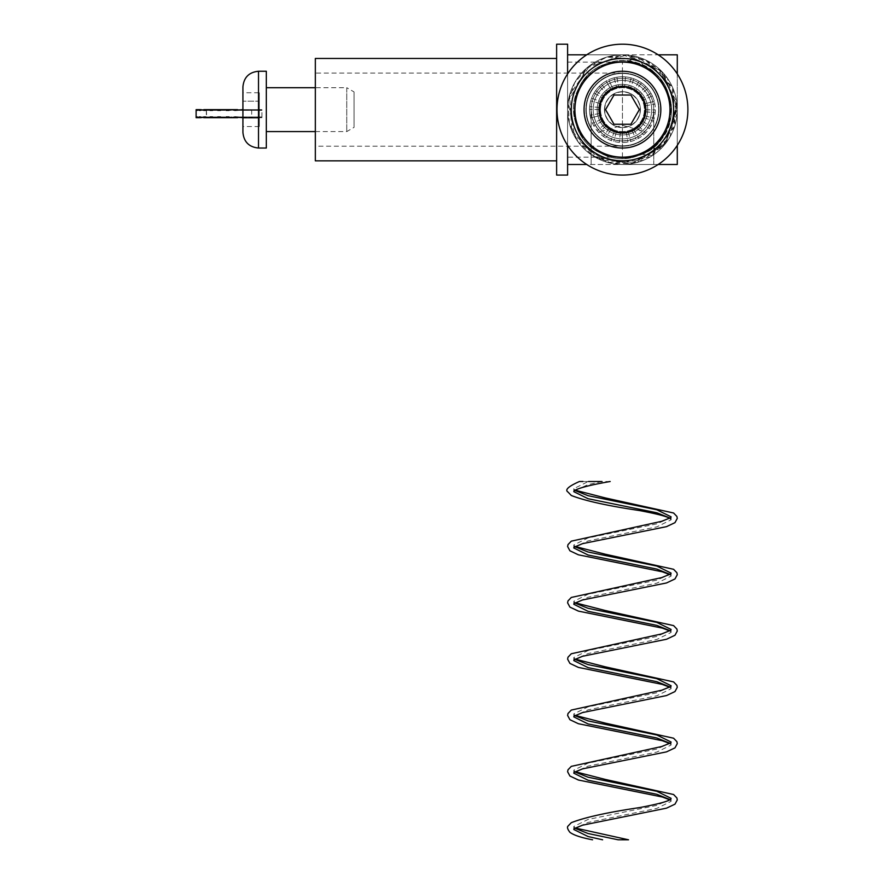 <?xml version="1.0" encoding="UTF-8"?>
<svg xmlns="http://www.w3.org/2000/svg" width="884" height="884" viewBox="0 0 884 884"><rect width="100%" height="100%" fill="white"/><g stroke="black" fill="none" stroke-linecap="round" stroke-linejoin="round"><path stroke-width="0.66" stroke-dasharray="4.42 3.31" d="M643.563 65.847L637.497 56.907L627.905 61.328A48.631 48.631 0 0 1 643.563 65.847C682.315 81.991 678.382 144.633 637.85 155.761C599.076 171.087 558.334 124.18 578.943 87.925C595.529 49.67 657.497 54.034 668.569 94.234C683.885 133.009 636.977 173.75 600.733 153.153C562.478 136.567 566.832 74.588 607.032 63.526C645.817 48.2 686.548 95.107 665.95 131.362C649.364 169.618 587.396 165.253 576.324 125.053C569.705 96.124 579.937 75.615 607.032 63.526C635.961 56.896 656.469 67.14 668.569 94.234C683.885 133.009 636.977 173.75 600.733 153.153C562.478 136.567 566.832 74.588 607.032 63.526C645.817 48.2 686.548 95.107 665.95 131.362C650.182 156.501 628.447 163.761 600.733 153.153C575.594 137.385 568.335 115.638 578.943 87.925C595.529 49.67 657.497 54.034 668.569 94.234C683.885 133.009 636.977 173.75 600.733 153.153C562.478 136.567 566.832 74.588 607.032 63.526C635.961 56.896 656.469 67.14 668.569 94.234C675.133 121.064 666.227 141.075 641.828 154.247L652.414 155.573L655.32 145.473A48.631 48.631 0 0 1 641.828 154.247M627.905 61.328C678.083 64.035 686.426 142.622 637.85 155.761C599.076 171.087 558.334 124.18 578.943 87.925C595.529 49.67 657.497 54.034 668.569 94.234C683.885 133.009 636.977 173.75 600.733 153.153C562.478 136.567 566.832 74.588 607.032 63.526C645.817 48.2 686.548 95.107 665.95 131.362C649.364 169.618 587.396 165.253 576.324 125.053C569.705 96.124 579.937 75.615 607.032 63.526C635.961 56.896 656.469 67.14 668.569 94.234C683.885 133.009 636.977 173.75 600.733 153.153C562.478 136.567 566.832 74.588 607.032 63.526C645.817 48.2 686.548 95.107 665.95 131.362C650.182 156.501 628.447 163.761 600.733 153.153C575.594 137.385 568.335 115.638 578.943 87.925C595.529 49.67 657.497 54.034 668.569 94.234C683.885 133.009 636.977 173.75 600.733 153.153C562.478 136.567 566.832 74.588 607.032 63.526C654.105 44.697 694.581 113.45 655.32 145.473M567.605 73.936L567.605 109.649A54.841 54.841 0 0 1 622.446 54.808L567.605 54.808L567.605 164.49L622.446 164.49A54.841 54.841 0 0 1 567.605 109.649L567.605 73.936L567.605 109.649A54.841 54.841 0 0 1 622.446 54.808A54.841 54.841 0 0 1 677.288 109.649A54.841 54.841 0 0 1 622.446 164.49A54.841 54.841 0 0 0 669.939 82.223A54.841 54.841 0 0 0 574.954 82.223A54.841 54.841 0 0 0 622.446 164.49L677.288 164.49L677.288 109.649A54.841 54.841 0 0 0 622.446 54.808L677.288 54.808L677.288 109.649A54.841 54.841 0 0 1 622.446 164.49L653.762 164.49L622.446 164.49A54.841 54.841 0 0 0 677.288 109.649L677.288 164.49L622.446 164.49A54.841 54.841 0 0 1 567.605 109.649A54.841 54.841 0 0 0 622.446 164.49A54.841 54.841 0 0 0 669.939 82.223A54.841 54.841 0 0 0 574.954 82.223A54.841 54.841 0 0 0 622.446 164.49L653.762 164.49L653.762 109.649C653.63 118.124 650.646 125.44 644.801 131.583L622.446 125.351L600.092 131.583C594.247 125.44 591.263 118.124 591.131 109.649L591.915 116.611L594.225 123.23L597.96 129.174L602.921 134.125L608.855 137.86L615.474 140.18L622.446 140.965L629.419 140.18L636.038 137.86L641.972 134.125L646.933 129.174L650.657 123.23L652.978 116.611L653.762 109.649L653.762 164.49L622.446 164.49A54.841 54.841 0 0 0 677.288 109.649A54.841 54.841 0 0 0 622.446 54.808A54.841 54.841 0 0 0 567.605 109.649L567.605 164.49L622.446 164.49A54.841 54.841 0 0 1 567.605 109.649L567.605 145.352M651.696 109.649A29.249 29.249 0 0 1 607.816 134.976A29.249 29.249 0 0 1 607.816 84.311A29.249 29.249 0 0 1 651.696 109.649A29.249 29.249 0 0 1 607.816 134.976A29.249 29.249 0 0 1 607.816 84.311A29.249 29.249 0 0 1 651.696 109.649A29.249 29.249 0 0 1 607.816 134.976A29.249 29.249 0 0 1 607.816 84.311A29.249 29.249 0 0 1 651.696 109.649A29.249 29.249 0 0 1 607.816 134.976A29.249 29.249 0 0 1 607.816 84.311A29.249 29.249 0 0 1 651.696 109.649M645.839 109.649A23.404 23.404 0 0 1 610.745 129.904A23.404 23.404 0 0 1 610.745 89.383A23.404 23.404 0 0 1 645.839 109.649A23.404 23.404 0 0 1 610.745 129.904A23.404 23.404 0 0 1 610.745 89.383A23.404 23.404 0 0 1 645.839 109.649A23.404 23.404 0 0 1 610.745 129.904A23.404 23.404 0 0 1 610.745 89.383A23.404 23.404 0 0 1 645.839 109.649A23.404 23.404 0 0 1 610.745 129.904A23.404 23.404 0 0 1 610.745 89.383A23.404 23.404 0 0 1 645.839 109.649M644.801 131.583A31.316 31.316 0 0 0 622.446 78.322A31.316 31.316 0 0 0 600.092 131.583L622.446 125.351L644.801 131.583C650.646 125.44 653.63 118.124 653.762 109.649L652.978 116.611L650.657 123.23L646.933 129.174L641.972 134.125L636.038 137.86L629.419 140.18L622.446 140.965L615.474 140.18L608.855 137.86L602.921 134.125L597.96 129.174L594.225 123.23L591.915 116.611L591.131 109.649C591.263 118.124 594.247 125.44 600.092 131.583A31.316 31.316 0 0 1 622.446 78.322A31.316 31.316 0 0 0 595.319 125.307A31.316 31.316 0 0 0 649.563 125.307A31.316 31.316 0 0 0 622.446 78.322A31.316 31.316 0 0 0 595.319 125.307A31.316 31.316 0 0 0 649.563 125.307A31.316 31.316 0 0 0 622.446 78.322A31.316 31.316 0 0 1 644.801 131.583M574.92 109.649A47.526 47.526 0 0 0 646.215 150.81A47.526 47.526 0 0 0 646.215 68.488A47.526 47.526 0 0 0 574.92 109.649A47.526 47.526 0 0 0 646.215 150.81A47.526 47.526 0 0 0 646.215 68.488A47.526 47.526 0 0 0 574.92 109.649A47.526 47.526 0 0 0 646.215 150.81A47.526 47.526 0 0 0 646.215 68.488A47.526 47.526 0 0 0 574.92 109.649A47.526 47.526 0 0 0 646.215 150.81A47.526 47.526 0 0 0 646.215 68.488A47.526 47.526 0 0 0 574.92 109.649A47.526 47.526 0 0 0 646.215 150.81A47.526 47.526 0 0 0 646.215 68.488A47.526 47.526 0 0 0 574.92 109.649A47.526 47.526 0 0 0 646.215 150.81A47.526 47.526 0 0 0 646.215 68.488A47.526 47.526 0 0 0 574.92 109.649M677.288 73.936L677.288 109.649A54.841 54.841 0 0 0 622.446 54.808L677.288 54.808L677.288 109.649L677.288 73.936M622.446 85.881A23.769 23.769 0 0 0 601.86 121.528A23.769 23.769 0 0 0 643.022 121.528A23.769 23.769 0 0 0 622.446 85.881A23.769 23.769 0 0 0 601.86 121.528A23.769 23.769 0 0 0 643.022 121.528A23.769 23.769 0 0 0 622.446 85.881M622.446 91.671A17.978 17.978 0 0 1 638.016 118.633A17.978 17.978 0 0 1 606.877 118.633A17.978 17.978 0 0 1 622.446 91.671A17.978 17.978 0 0 0 606.877 118.633A17.978 17.978 0 0 0 638.016 118.633A17.978 17.978 0 0 0 622.446 91.671M658.635 109.649A36.2 36.2 0 0 0 604.347 78.3A36.2 36.2 0 0 0 604.347 140.987A36.2 36.2 0 0 0 658.635 109.649A36.2 36.2 0 0 0 622.446 73.449A36.2 36.2 0 0 0 586.247 109.649A36.2 36.2 0 0 0 622.446 145.838A36.2 36.2 0 0 0 658.635 109.649M622.446 134.932A25.293 25.293 0 0 0 644.348 96.997A25.293 25.293 0 0 0 600.545 96.997A25.293 25.293 0 0 0 622.446 134.932A25.293 25.293 0 0 1 600.545 96.997A25.293 25.293 0 0 1 644.348 96.997A25.293 25.293 0 0 1 622.446 134.932M622.446 146.203A36.564 36.564 0 0 0 654.105 91.361A36.564 36.564 0 0 0 590.777 91.361A36.564 36.564 0 0 0 622.446 146.203A36.564 36.564 0 0 0 654.105 91.361A36.564 36.564 0 0 0 590.777 91.361A36.564 36.564 0 0 0 622.446 146.203L622.446 73.085L622.446 146.203L315.334 146.203L315.334 73.085L315.334 146.203M556.997 109.649A65.449 65.449 0 0 0 655.166 166.325A65.449 65.449 0 0 0 655.166 52.963A65.449 65.449 0 0 0 556.997 109.649M571.263 109.649A51.184 51.184 0 0 0 648.038 153.971A51.184 51.184 0 0 0 648.038 65.317A51.184 51.184 0 0 0 571.263 109.649M602.545 96.643A23.769 23.769 0 0 0 621.132 133.374A23.769 23.769 0 0 0 643.651 98.909A23.769 23.769 0 0 0 602.545 96.643A23.769 23.769 0 0 0 621.132 133.374A23.769 23.769 0 0 0 643.651 98.909A23.769 23.769 0 0 0 602.545 96.643M582.655 83.648A47.526 47.526 0 0 0 619.828 157.098A47.526 47.526 0 0 0 664.856 88.179A47.526 47.526 0 0 0 582.655 83.648M644.381 103.914L654.282 101.317L644.381 103.914A22.664 22.664 0 0 1 602.744 120.854A22.664 22.664 0 0 1 639.894 95.174A22.664 22.664 0 0 1 609.33 128.136A22.664 22.664 0 0 1 630.325 88.389A22.664 22.664 0 0 1 644.381 103.914L654.282 101.317A32.907 32.907 0 0 1 592.545 123.373A32.907 32.907 0 0 1 590.611 117.97L600.512 115.373L590.611 117.97A32.907 32.907 0 0 1 608.722 79.737L612.988 89.041L608.722 79.737A32.907 32.907 0 0 1 643.441 134.976A32.907 32.907 0 0 1 595.606 90.61A32.907 32.907 0 0 1 606.17 81.052L611.231 89.947L606.17 81.052A32.907 32.907 0 0 1 654.282 101.317L644.381 103.914M601.849 119.097L592.545 123.373L601.849 119.097M606.325 125.572L599.043 132.766L606.325 125.572M609.33 128.136L603.407 136.479L609.33 128.136M590.611 117.97L600.512 115.373L590.611 117.97M600.59 103.649L590.711 100.931L600.59 103.649M599.871 107.528L589.683 106.577L599.871 107.528M599.783 109.505L589.54 109.45L599.783 109.505M600.103 113.45L590.004 115.163L600.103 113.45M602.744 120.854L593.849 125.926L602.744 120.854M604.999 124.114L597.109 130.644L604.999 124.114M591.595 98.201L601.197 101.759L591.595 98.201M594.048 93.019L602.888 98.19L594.048 93.019M595.606 90.61L603.96 96.533L595.606 90.61M599.319 86.234L606.512 93.516L599.319 86.234M601.451 84.311L607.982 92.19L601.451 84.311M606.17 81.052L611.231 89.947L606.17 81.052M608.722 79.737L612.988 89.041L608.722 79.737M614.126 77.814L616.712 87.715L614.126 77.814M616.933 77.206L618.645 87.295L616.933 77.206M622.645 76.742L622.579 86.975L622.645 76.742M625.507 76.886L624.557 87.074L625.507 76.886M631.154 77.914L628.447 87.781L631.154 77.914M633.883 78.798L630.325 88.389L633.883 78.798M639.066 81.251L633.894 90.08L639.066 81.251M641.486 82.809L635.563 91.151L641.486 82.809M645.85 86.521L638.568 93.715L645.85 86.521M647.784 88.643L639.894 95.174L647.784 88.643M651.044 93.361L642.149 98.433L651.044 93.361M652.348 95.914L643.044 100.19L652.348 95.914M644.79 105.848L654.889 104.124L644.79 105.848M645.11 109.782L655.353 109.848L645.11 109.782M645.011 111.76L655.21 112.71L645.011 111.76M644.303 115.638L654.182 118.357L644.303 115.638M643.696 117.528L653.298 121.086L643.696 117.528M642.005 121.097L650.845 126.268L642.005 121.097M640.933 122.754L649.287 128.677L640.933 122.754M638.381 125.771L645.574 133.053L638.381 125.771M636.911 127.097L643.441 134.976L636.911 127.097M633.662 129.34L638.723 138.236L633.662 129.34M631.905 130.246L636.171 139.55L631.905 130.246M628.181 131.572L630.767 141.473L628.181 131.572M626.248 131.992L627.96 142.081L626.248 131.992M622.314 132.313L622.248 142.545L622.314 132.313M620.336 132.213L619.375 142.401L620.336 132.213M616.446 131.506L613.739 141.374L616.446 131.506M614.568 130.898L611.01 140.501L614.568 130.898M610.988 129.208L605.816 138.037L610.988 129.208M600.512 109.649A21.934 21.934 0 0 1 633.419 90.643A21.934 21.934 0 0 1 633.419 128.644A21.934 21.934 0 0 1 600.512 109.649A21.934 21.934 0 0 1 633.419 90.643A21.934 21.934 0 0 1 633.419 128.644A21.934 21.934 0 0 1 600.512 109.649M614.004 95.019L605.562 109.649L614.004 124.268L630.889 124.268L639.331 109.649L630.889 95.019L614.004 95.019M660.834 109.649A38.388 38.388 0 0 0 603.253 76.4A38.388 38.388 0 0 0 603.253 142.888A38.388 38.388 0 0 0 660.834 109.649M604.733 109.649A17.713 17.713 0 0 1 631.298 94.301A17.713 17.713 0 0 1 631.298 124.987A17.713 17.713 0 0 1 604.733 109.649M610.181 481.504L588.059 481.614L573.815 488.653L574.733 490.366M670.857 517.615L656.834 523.847L588.059 537.925L573.815 544.953L574.733 546.666M670.89 573.849L656.834 580.147L588.059 594.225L573.815 601.264L574.733 602.976M670.89 630.159L656.834 636.458L588.059 650.525L573.815 657.563L574.733 659.276M670.89 686.459L656.834 692.758L588.059 706.835L573.815 713.874L574.733 715.576M670.89 742.759L656.834 749.057L588.059 763.135L573.815 770.174L574.733 771.887M670.89 799.07L656.834 805.368L588.059 819.446L573.815 826.474L574.733 828.186M628.535 839.8L618.203 839.8M601.96 481.504L588.059 484.631L573.992 490.929M670.149 518.112L671.066 519.825L656.834 526.864L588.059 540.942L573.992 547.24M670.149 574.412L671.066 576.125L656.834 583.164L588.059 597.241L573.992 603.54M670.149 630.723L671.066 632.436L656.834 639.464L588.059 653.541L573.992 659.84M670.149 687.023L671.066 688.735L656.834 695.774L588.059 709.852L573.992 716.15M670.149 743.334L671.066 745.035L656.834 752.074L588.059 766.152L573.992 772.45M670.149 799.633L671.066 801.346L656.834 808.385L588.059 822.451L573.992 828.761M588.534 481.504L583.086 481.504M567.605 54.808L567.605 109.649A54.841 54.841 0 0 1 622.446 54.808L567.605 54.808M622.446 133.407A23.769 23.769 0 0 0 643.022 97.759A23.769 23.769 0 0 0 601.86 97.759A23.769 23.769 0 0 0 622.446 133.407A23.769 23.769 0 0 0 643.022 97.759A23.769 23.769 0 0 0 601.86 97.759A23.769 23.769 0 0 0 622.446 133.407M622.446 127.616A17.978 17.978 0 0 1 606.877 100.654A17.978 17.978 0 0 1 638.016 100.654A17.978 17.978 0 0 1 622.446 127.616A17.978 17.978 0 0 0 638.016 100.654A17.978 17.978 0 0 0 606.877 100.654A17.978 17.978 0 0 0 622.446 127.616M586.247 109.649A36.2 36.2 0 0 0 640.546 140.987A36.2 36.2 0 0 0 640.546 78.3A36.2 36.2 0 0 0 586.247 109.649A36.2 36.2 0 0 0 622.446 145.838A36.2 36.2 0 0 0 658.635 109.649A36.2 36.2 0 0 0 622.446 73.449A36.2 36.2 0 0 0 586.247 109.649M622.446 84.356A25.293 25.293 0 0 0 600.545 122.29A25.293 25.293 0 0 0 644.348 122.29A25.293 25.293 0 0 0 622.446 84.356A25.293 25.293 0 0 1 644.348 122.29A25.293 25.293 0 0 1 600.545 122.29A25.293 25.293 0 0 1 622.446 84.356M315.334 58.454L315.334 160.833M567.605 44.2L567.605 175.087M556.633 44.2L556.633 175.087M622.446 157.175L622.446 62.112L622.446 157.175L567.605 157.175L567.605 62.112L567.605 157.175M556.633 160.833L556.633 58.454L556.633 160.833M646.215 109.649A23.769 23.769 0 0 0 610.568 89.063A23.769 23.769 0 0 0 610.568 130.224A23.769 23.769 0 0 0 646.215 109.649A23.769 23.769 0 0 0 610.568 89.063A23.769 23.769 0 0 0 610.568 130.224A23.769 23.769 0 0 0 646.215 109.649M669.973 109.649A47.526 47.526 0 0 0 598.678 68.488A47.526 47.526 0 0 0 598.678 150.81A47.526 47.526 0 0 0 669.973 109.649A47.526 47.526 0 0 0 598.678 68.488A47.526 47.526 0 0 0 598.678 150.81A47.526 47.526 0 0 0 669.973 109.649M206.348 110.378L206.348 116.953L196.115 116.953L196.237 117.683L206.69 117.683L206.436 110.378L196.115 110.378L206.348 110.378L206.348 109.649L196.115 109.649M232.956 110.378L234.724 110.378L232.956 110.378L232.956 109.649L229.011 109.649L229.011 110.378L229.011 109.649L229.011 110.378L232.956 109.649M246.382 117.683L257.509 117.683L248.647 117.683L248.647 116.953L245.045 117.683L245.045 116.953L246.382 116.953L246.382 117.683L248.647 117.683L248.647 116.953L249.564 116.953L249.564 117.683L251.343 116.953L251.686 117.683L251.686 116.953L251.597 117.683L250.912 116.953L248.647 117.683L257.509 117.683L257.509 116.953L260.802 117.683L261.421 116.953L261.918 117.683L261.918 110.378L251.597 110.378L251.597 109.649L248.647 110.378L257.509 110.378L248.647 110.378L248.647 109.649L245.045 110.378L252.283 110.378L245.045 110.378L245.045 109.649L240.349 110.378L247.885 110.378L247.885 109.649L252.283 109.649L252.283 110.378L254.227 110.378L254.227 109.649L257.509 109.649L257.509 110.378L260.802 109.649L260.802 110.378L250.912 110.378L251.343 109.649L261.918 109.649L261.918 110.378L261.797 109.649L260.802 109.649L260.802 110.378L259.94 110.378L259.94 109.649L257.509 109.649L257.509 110.378L255.973 110.378L255.973 109.649L252.283 109.649L252.283 110.378L250.161 110.378L250.161 109.649L245.465 109.649L245.465 110.378L236.768 109.649L236.768 110.378L234.879 110.378L237.531 110.378L234.879 110.378L234.879 109.649L237.531 109.649L237.531 110.378L245.465 109.649L245.465 110.378L242.923 110.378L242.923 109.649L234.879 109.649M206.436 110.378L207.121 109.649L197.231 109.649L197.231 110.378L198.093 110.378L198.093 109.649L200.524 109.649L200.524 110.378L202.06 110.378L202.06 109.649L205.751 109.649L205.751 110.378L207.862 110.378L207.862 109.649L212.558 109.649L212.558 110.378L215.11 110.378L215.11 109.649L220.503 109.649L220.503 110.378L229.011 109.649M207.718 109.649L207.718 110.378L197.231 110.378L207.121 110.378L207.121 109.649L209.386 110.378L209.386 109.649L198.093 109.649M209.386 110.378L212.989 109.649L205.751 109.649L212.989 109.649L212.989 110.378L217.685 109.649L212.558 109.649L217.685 109.649L217.685 110.378L219.431 110.378L219.431 109.649L223.144 109.649L220.503 109.649L223.144 109.649L223.144 110.378L227.044 109.649L223.144 109.649L223.144 110.378L221.265 110.378L221.265 109.649L217.685 109.649L217.685 110.378L216.016 110.378L216.016 109.649L212.989 109.649L212.989 110.378L209.386 109.649L209.386 110.378L200.524 110.378L209.386 110.378M251.597 116.953L261.918 116.953L251.686 116.953L251.686 109.649M251.343 110.378L261.421 110.378L250.316 110.378L250.316 109.649L248.647 109.649L257.509 109.649L248.647 109.649L248.647 110.378L245.045 109.649L252.283 109.649L245.045 109.649L245.045 110.378L240.349 109.649L245.465 109.649L240.349 109.649L240.349 110.378L238.592 110.378L238.592 109.649M230.989 110.378L226.149 110.378M197.231 110.378L207.121 110.378L207.121 109.649L197.231 109.649L206.348 109.649M206.69 110.378L206.69 109.649M206.69 117.683L206.69 116.953L209.386 117.683L209.386 116.953L208.469 116.953L208.469 117.683L207.121 117.683L207.121 116.953L207.121 117.683L206.436 116.953L206.348 117.683L196.115 117.683M211.652 117.683L209.386 117.683L209.386 116.953L210.447 116.953L210.447 117.683L212.989 117.683L212.989 116.953L211.652 116.953L211.652 117.683L205.751 117.683L205.751 116.953L207.862 116.953L207.862 117.683L212.558 117.683L212.558 116.953L215.11 116.953L215.11 117.683L220.503 117.683L220.503 116.953L229.011 117.683L229.011 116.953L226.149 116.953M216.016 117.683L212.989 117.683L212.989 116.953L217.685 117.683L217.685 116.953L212.558 117.683L217.685 117.683L217.685 116.953L223.144 117.683L223.144 116.953L221.265 116.953L221.265 117.683L212.558 117.683M227.044 117.683L223.144 117.683L223.144 116.953L227.044 117.683M232.956 117.683L229.011 117.683L229.011 116.953L234.724 117.683L232.956 117.683L232.956 116.953L234.724 116.953L232.956 116.953M236.768 116.953L236.768 117.683L240.349 117.683L240.349 116.953L245.045 117.683L245.045 116.953L243.586 116.953L243.586 117.683L240.349 117.683L240.349 116.953L234.879 117.683L234.879 116.953L240.271 116.953L240.271 117.683L245.465 117.683L245.465 116.953L252.283 117.683L252.283 116.953L254.227 116.953L254.227 117.683M234.879 117.683L240.271 116.953M229.011 117.683L229.011 116.953L237.531 117.683M251.343 109.649L261.918 109.649L261.918 110.378L261.918 109.649M196.237 110.378L196.237 109.649L197.231 109.649M231.884 110.378L231.884 109.649L237.531 109.649M261.421 110.378L261.421 109.649M197.231 117.683L207.121 117.683L197.231 117.683L197.231 116.953L198.093 116.953L198.093 117.683L200.524 117.683L200.524 116.953L202.06 116.953L202.06 117.683L212.989 117.683L205.751 117.683M238.592 117.683L242.923 117.683L242.923 116.953L245.465 116.953L245.465 117.683L250.161 117.683L250.161 116.953L252.283 116.953L252.283 117.683L255.973 117.683L255.973 116.953L259.94 117.683L259.94 116.953L260.802 116.953L260.802 117.683L261.797 117.683L261.797 116.953M248.647 116.953L257.509 116.953L248.647 116.953M250.316 117.683L259.94 117.683M250.316 116.953L259.94 116.953M250.912 116.953L260.802 116.953L250.912 116.953M250.912 117.683L260.802 117.683L250.912 117.683M251.597 117.683L261.797 117.683M251.686 116.953L251.686 117.683L261.918 117.683M251.343 117.683L261.421 117.683M251.343 116.953L261.421 116.953M249.564 117.683L258.835 117.683M249.564 116.953L258.835 116.953M250.912 109.649L260.802 109.649L250.912 109.649M249.564 109.649L258.835 109.649M261.797 110.378L251.597 110.378M261.797 109.649L251.597 109.649M259.94 110.378L250.316 110.378M259.94 109.649L250.316 109.649M255.973 110.378L247.586 110.378M255.973 109.649L247.586 109.649M250.161 110.378L243.586 110.378M250.161 109.649L243.586 109.649M242.923 110.378L238.592 110.378M220.503 110.378L223.144 110.378L220.503 110.378M217.762 110.378L221.265 110.378M220.503 109.649L221.265 109.649M212.558 110.378L216.016 110.378M212.558 109.649L216.016 109.649M205.751 110.378L211.652 110.378M205.751 109.649L211.652 109.649M200.524 110.378L208.469 110.378M200.524 109.649L208.469 109.649M206.436 109.649L196.237 109.649M207.718 110.378L198.093 110.378M210.447 110.378L202.06 110.378M210.447 109.649L202.06 109.649M214.447 110.378L207.862 110.378M214.447 109.649L207.862 109.649M219.431 110.378L215.11 110.378M219.431 109.649L215.11 109.649M225.077 110.378L223.298 110.378M225.077 109.649L223.298 109.649M230.989 109.649L231.884 109.649M236.768 110.378L240.271 110.378M236.768 109.649L240.271 109.649M242.017 110.378L247.885 110.378M242.017 109.649L247.885 109.649M246.382 110.378L254.227 110.378M246.382 109.649L254.227 109.649M249.564 110.378L258.835 110.378M212.558 116.953L216.016 116.953M230.989 117.683L231.884 117.683M231.884 116.953L230.989 116.953M205.751 116.953L211.652 116.953M207.862 116.953L214.447 116.953M217.762 116.953L221.265 116.953M220.503 116.953L223.144 116.953L220.503 116.953M196.237 117.683L206.436 117.683M223.298 117.683L225.077 117.683M223.298 116.953L225.077 116.953M207.862 117.683L214.447 117.683M220.503 117.683L221.265 117.683M243.586 116.953L250.161 116.953M245.045 116.953L252.283 116.953L245.045 116.953M200.524 117.683L208.469 117.683M197.231 116.953L206.69 116.953M202.06 116.953L210.447 116.953M200.524 116.953L208.469 116.953M247.586 117.683L255.973 117.683M247.586 116.953L255.973 116.953M198.093 117.683L207.718 117.683M198.093 116.953L207.718 116.953M246.382 116.953L254.227 116.953M234.879 116.953L237.531 116.953L234.879 116.953M240.349 116.953L245.465 116.953L240.349 116.953M240.349 117.683L245.465 117.683L240.349 117.683M243.586 117.683L250.161 117.683M236.768 117.683L240.271 117.683M196.237 116.953L206.436 116.953M242.017 116.953L247.885 116.953M215.11 117.683L219.431 117.683M242.017 117.683L247.885 117.683M245.045 117.683L252.283 117.683L245.045 117.683M238.592 116.953L242.923 116.953M215.11 116.953L219.431 116.953M202.06 117.683L210.447 117.683M242.923 118.091L242.923 101.196L242.923 118.091L259.299 118.091L259.299 126.534L259.299 92.754L242.923 92.754L242.923 101.196L259.299 101.196L259.299 118.091L242.923 118.091M242.923 86.853L242.923 132.434M354.064 91.925L354.064 127.362L354.064 91.925L346.749 87.704L346.749 131.583L346.749 87.704L315.334 87.704M266.316 87.704L266.316 131.583L266.316 87.704M259.299 92.754L259.299 101.196L242.923 101.196M266.316 71.25L266.316 148.037M259.299 126.534L242.923 126.534M258.515 71.25L258.515 148.037M652.414 155.573L675.177 124.699L672.205 86.599L645.066 59.681L606.8 57.084L588.39 66.654L574.733 82.599L568.092 102.345L569.263 123.009L578.003 141.772L593.197 156.037L612.767 163.617L633.496 163.363L665.961 143.02L677.199 106.555L661.928 71.582L627.386 55.029L606.767 57.073L588.214 66.864L574.666 82.709L568.036 102.29L569.23 122.92L578.081 141.794L593.363 156.159L612.7 163.617L650.436 156.811L674.437 127.075L673.21 88.886L647.199 60.709L627.253 55.007L606.369 57.228L587.971 66.985L574.6 82.809L568.069 102.456L569.34 123.252L578.324 142.225L593.584 156.28L631.154 163.794L664.37 144.998L677.288 109.075L663.53 73.317L647.132 60.653L626.922 55.04L606.203 57.261L587.937 66.941L574.633 82.764L568.125 102.566L569.362 123.495L578.313 142.191L607.717 162.468L643.276 160.369L670.05 136.876L676.724 101.793L658.326 68.223L622.623 54.764L586.832 67.991L568.224 101.428L574.666 136.567L601.286 160.236L636.834 162.568L666.37 142.49L677.111 105.749L661.398 70.974L626.734 55.018L589.926 65.482L569.627 94.875L571.705 130.434L595.175 157.23L630.259 163.927L662.702 146.888L677.166 113.34L667.343 78.146L637.497 56.907M591.131 164.49L591.131 109.649L591.131 164.49M574.025 489.46L575.075 490.167M669.818 574.622L670.857 575.329M573.981 545.682L575.075 546.467M669.818 630.922L670.857 631.629M573.981 601.982L575.075 602.766M669.818 687.233L670.857 687.929M574.025 658.37L575.075 659.077M669.818 743.532L670.857 744.24M574.025 714.67L575.075 715.377M669.818 799.832L670.857 800.539M574.025 770.981L575.075 771.688M574.025 827.28L575.075 827.988M573.815 488.653L573.815 491.67M573.815 544.964L573.815 547.969M573.815 601.264L573.815 604.28M573.815 657.563L573.815 660.58M573.815 713.874L573.815 716.88M573.815 770.174L573.815 773.191M573.815 826.485L573.815 829.49M671.066 516.808L671.066 519.814M671.066 573.108L671.066 576.125M671.066 629.419L671.066 632.436M671.066 685.73L671.066 688.724M671.066 742.019L671.066 745.035M671.066 798.329L671.066 801.346M567.605 62.112L622.446 62.112M622.446 73.085L315.334 73.085M261.918 116.953L261.918 110.378M315.334 131.583L346.749 131.583L354.064 127.362"/><path stroke-width="1.33" d="M567.605 145.352L567.605 164.49L586.733 164.49L567.605 164.49L567.605 145.352L567.605 175.087L556.633 175.087L556.633 44.2L567.605 44.2L567.605 73.936L567.605 54.808L586.733 54.808L567.605 54.808L567.605 73.936M677.288 54.808L677.288 73.936L677.288 54.808L658.16 54.808L677.288 54.808M658.16 164.49L677.288 164.49L677.288 145.352L677.288 164.49L658.16 164.49M571.263 109.649A51.184 51.184 0 0 0 648.038 153.971A51.184 51.184 0 0 0 648.038 65.317A51.184 51.184 0 0 0 571.263 109.649M556.997 109.649A65.449 65.449 0 0 0 655.166 166.325A65.449 65.449 0 0 0 655.166 52.963A65.449 65.449 0 0 0 556.997 109.649M582.655 83.648A47.526 47.526 0 0 0 619.828 157.098A47.526 47.526 0 0 0 664.856 88.179A47.526 47.526 0 0 0 582.655 83.648M630.889 124.268L639.331 109.649L630.889 95.019L614.004 95.019L605.562 109.649L614.004 124.268L630.889 124.268M660.834 109.649A38.388 38.388 0 0 0 603.253 76.4A38.388 38.388 0 0 0 603.253 142.888A38.388 38.388 0 0 0 660.834 109.649A38.388 38.388 0 0 0 603.253 76.4A38.388 38.388 0 0 0 603.253 142.888A38.388 38.388 0 0 0 660.834 109.649M574.733 490.366L588.059 495.692L656.834 509.77L671.066 516.808L670.857 517.615L661.674 521.306L571.296 541.152L567.992 544.599L567.605 546.544L569.915 550.798L578.39 554.809L662.315 571.804L669.818 574.622M574.733 546.666L588.059 552.003L656.834 566.069L671.066 573.108L670.89 573.849L661.674 577.606L571.296 597.451L567.992 600.899L567.605 602.844L569.915 607.109L578.39 611.109L662.315 628.104L669.818 630.922M574.733 602.976L588.059 608.303L656.834 622.38L671.066 629.419L670.89 630.159M574.733 659.276L588.059 664.602L656.834 678.68L671.066 685.719L670.89 686.459M574.733 715.576L588.059 720.913L656.834 734.991L671.066 742.019L670.89 742.759M574.733 771.887L588.059 777.213L656.834 791.291L671.066 798.329L670.89 799.07M574.733 828.186L588.059 833.513L618.192 839.8L628.535 839.8L575.075 827.988M574.025 490.863L573.815 491.67L588.059 498.709L656.834 512.786L670.149 518.112M575.075 490.167L605.197 497.902L673.597 512.996L676.901 516.444L677.288 518.389L674.978 522.654L666.492 526.654L582.578 543.649L573.97 547.262L573.815 547.969L588.059 555.008L656.834 569.086L670.149 574.412M575.075 546.467L605.197 554.202L673.597 569.296L676.901 572.744L677.288 574.688L674.978 578.954L666.492 582.965L582.578 599.949L573.97 603.562L573.815 604.28L588.059 611.319L656.834 625.397L670.149 630.723M575.075 602.766L605.197 610.501L673.597 625.607L676.901 629.054L677.288 630.999L674.978 635.253L666.492 639.265L582.578 656.26L573.97 659.873L573.815 660.58L588.059 667.619L656.834 681.697L670.149 687.023M575.075 659.077L605.197 666.812L673.597 681.907L676.901 685.354L677.288 687.299L674.978 691.564L666.492 695.564L582.578 712.559L573.97 716.173L573.815 716.891L588.059 723.93L656.834 737.996L670.149 743.334M573.992 772.45L573.815 773.191L588.059 780.229L656.834 794.307L670.149 799.633M573.992 828.761L573.815 829.49L588.059 836.529L602.612 839.8M583.086 481.504L579.429 481.504C568.412 486.388 564.6 489.902 567.992 492.034L571.296 495.482C584.876 500.797 607.673 505.825 639.696 510.587C658.624 514.179 669.033 517.018 670.912 519.107L670.857 519.019M588.534 481.504L601.96 481.504M556.633 160.833L315.334 160.833L315.334 58.454L556.633 58.454M227.044 110.378L227.044 109.649L229.011 109.649L229.011 110.378L226.149 110.378L226.149 109.649L220.503 109.649L220.503 110.378L217.762 110.378L217.762 109.649L212.558 109.649L212.558 110.378L210.138 110.378L210.138 109.649L205.751 109.649L205.751 110.378L200.524 109.649L200.524 110.378L199.198 110.378L199.198 109.649L197.231 109.649L196.613 110.378L196.115 109.649L196.115 117.683L197.231 117.683L197.231 116.953L196.613 117.683M234.879 110.378L234.724 109.649L234.879 110.378M242.923 109.649L234.724 110.378M220.503 117.683L220.503 116.953L217.762 116.953L217.762 117.683L227.044 117.683L227.044 116.953M234.879 116.953L234.724 117.683L234.879 116.953M227.044 117.683L229.011 117.683L229.011 116.953L226.149 116.953L226.149 117.683M234.724 109.649L229.011 109.649M217.762 117.683L212.558 117.683L212.558 116.953L210.138 116.953L210.138 117.683L205.751 117.683L205.751 116.953L200.524 117.683L200.524 116.953L199.198 116.953L199.198 117.683L197.231 117.683M234.724 117.683L229.011 117.683M242.923 117.683L234.724 116.953M237.531 109.649L234.879 109.649M226.149 109.649L227.044 109.649M217.762 109.649L220.503 109.649M210.138 110.378L212.558 110.378M210.138 109.649L212.558 109.649M203.806 110.378L205.751 110.378M203.806 109.649L205.751 109.649M199.198 110.378L200.524 110.378M199.198 109.649L200.524 109.649M196.613 110.378L197.231 110.378M196.613 109.649L197.231 109.649M234.879 117.683L237.531 117.683M210.138 116.953L212.558 116.953M203.806 117.683L205.751 117.683M196.613 116.953L197.231 116.953M199.198 117.683L200.524 117.683M199.198 116.953L200.524 116.953M203.806 116.953L205.751 116.953M210.138 117.683L212.558 117.683M242.923 92.754L242.923 101.196M242.923 132.434L242.923 86.853C243.84 77.383 249.045 72.179 258.515 71.25L266.316 71.25L266.316 148.037L258.515 148.037C249.045 147.109 243.84 141.904 242.923 132.434M266.316 87.704L315.334 87.704M645.232 109.649A22.785 22.785 0 0 0 611.054 89.903A22.785 22.785 0 0 0 611.054 129.384A22.785 22.785 0 0 0 645.232 109.649M258.515 148.037L258.515 71.25M670.857 630.215L661.674 633.916L571.296 653.751L567.992 657.199L567.605 659.144L569.915 663.409L578.39 667.42L662.315 684.404L669.818 687.233M670.857 686.525L661.674 690.216L571.296 710.062L567.992 713.51L567.605 715.454L569.915 719.709L578.39 723.72L662.315 740.715L669.818 743.532M575.075 715.377L605.197 723.112L673.597 738.206L676.901 741.665L677.288 743.599L674.978 747.864L666.492 751.875L582.578 768.859L574.025 772.384M670.857 742.825L661.674 746.527L571.296 766.362L567.992 769.809L567.605 771.754L569.915 776.019L578.39 780.019L662.315 797.014L669.818 799.832M575.075 771.688L605.197 779.412L673.597 794.517L676.901 797.965L677.288 799.909L674.978 804.164L666.492 808.175L582.578 825.17L574.025 828.695M670.857 799.125L670.912 799.037C669.033 801.136 658.624 803.976 639.696 807.567C607.673 812.33 584.876 817.357 571.296 822.673L567.992 826.12C566.92 827.17 567.561 829.247 569.915 832.319C573.849 835.225 581.396 837.723 592.556 839.8M573.97 490.963L575.075 490.167C580.611 487.482 592.313 484.598 610.181 481.504M266.316 131.583L315.334 131.583"/></g></svg>
